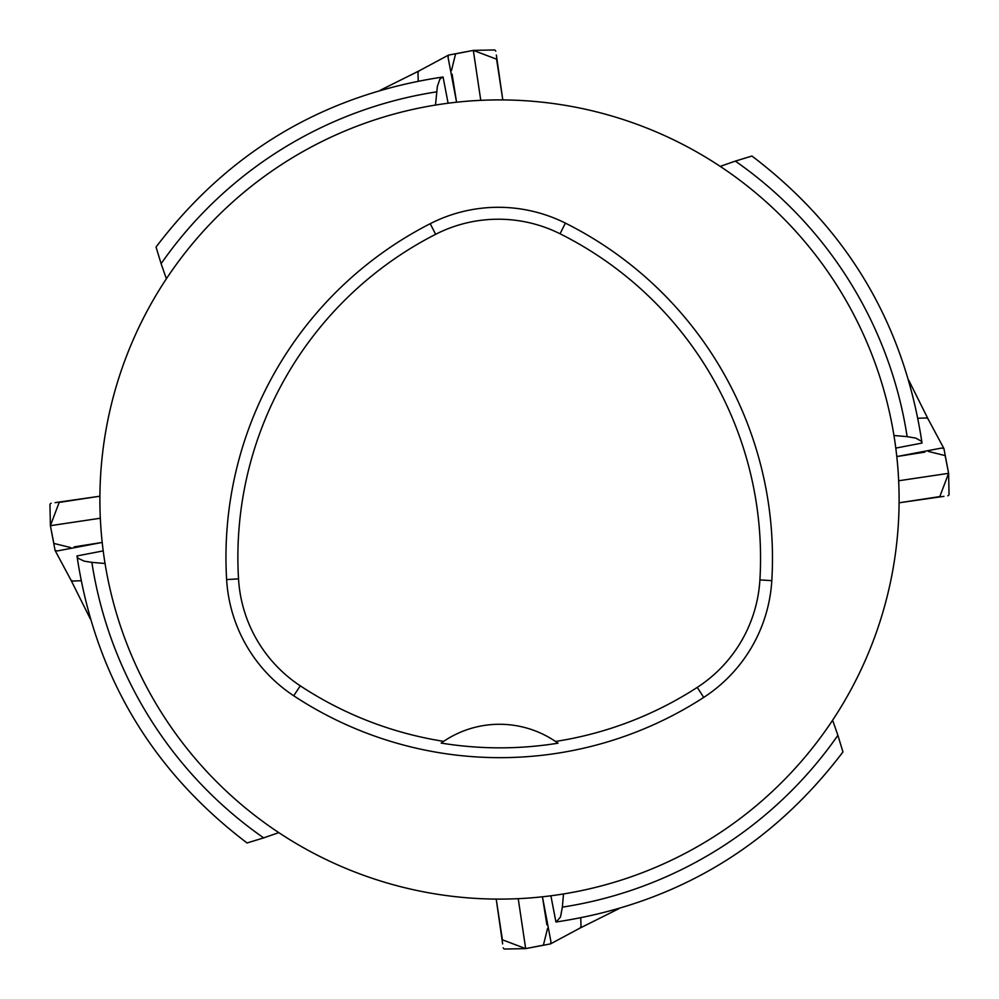 <?xml version="1.0" encoding="UTF-8"?>
<svg xmlns="http://www.w3.org/2000/svg" width="999" height="999" viewBox="0 0 999 999"><rect width="100%" height="100%" fill="white"/><g stroke="black" fill="none" stroke-linecap="round" stroke-linejoin="round"><path stroke-width="1.5" d="M448.101 103.209L443.069 76.998M442.769 77.023L439.872 79.146L437.35 86.476L435.502 105.045M436.638 91.858A412.462 412.462 0 0 0 161.114 263.674L166.371 278.783M161.114 263.674L156.031 247.053C228.584 151.511 324.176 94.843 442.807 77.023M895.791 448.101L922.002 443.069M893.955 435.502L907.142 436.638A412.462 412.462 0 0 0 735.326 161.114L720.217 166.371M735.326 161.114L751.947 156.031C847.489 228.584 904.157 324.176 921.977 442.807M907.142 436.638L915.783 438.111L921.278 441.158L921.977 442.769M550.899 895.791L555.931 922.002M563.498 893.955L562.362 907.142A412.462 412.462 0 0 0 837.886 735.326L832.629 720.217M837.886 735.326L842.969 751.947C770.416 847.489 674.824 904.157 556.193 921.977M562.362 907.142L560.514 916.945L556.231 921.977M103.209 550.899L76.998 555.931M105.045 563.498L91.858 562.362A412.462 412.462 0 0 0 263.674 837.886L278.783 832.629M263.674 837.886L247.053 842.969C151.511 770.416 94.843 674.824 77.023 556.193M91.858 562.362L84.191 561.151L78.097 558.266L77.023 556.231M432.355 105.582A399.612 399.612 0 0 1 896.578 454.62A399.612 399.612 0 0 1 521.977 898.476A399.612 399.612 0 0 1 99.888 499.5A399.612 399.612 0 0 1 432.355 105.582M226.623 579.582A374.637 374.637 0 0 1 430.219 223.689A149.85 149.85 0 0 1 565.384 223.114A374.637 374.637 0 0 1 771.802 580.631A149.85 149.85 0 0 1 703.721 697.414A374.637 374.637 0 0 1 293.718 695.779A149.85 149.85 0 0 1 226.623 579.582L238.524 578.871A362.712 362.712 0 0 1 435.639 234.303A137.924 137.924 0 0 1 560.052 233.778A362.712 362.712 0 0 1 759.902 579.919A137.924 137.924 0 0 1 697.24 687.399A362.712 362.712 0 0 1 555.519 741.458L558.004 743.194A99.9 99.9 0 0 0 555.856 741.695M238.524 578.871A137.924 137.924 0 0 0 300.274 685.826A362.712 362.712 0 0 0 443.656 741.345L441.171 743.081A364.81 364.81 0 0 0 558.004 743.194M443.656 741.345A99.9 99.9 0 0 1 555.519 741.458M443.319 741.57A99.9 99.9 0 0 0 441.171 743.081M90.247 618.743L71.004 580.182L72.665 581.031L81.044 580.744M100.337 518.231L50.387 525.674L59.191 502.41L99.912 496.203L55.082 502.647M74.163 546.89L102.21 542.432L57.38 550.936L55.095 550.486L50.387 525.674L49.95 504.47M618.743 908.753L580.182 927.996L581.031 926.335L580.744 917.956M518.231 898.663L525.674 948.613L502.41 939.809L496.203 899.088L502.647 943.918M546.89 924.837L542.432 896.79L550.936 941.62L550.486 943.905L525.674 948.613L504.47 949.05M908.753 380.257L927.996 418.818L926.335 417.969L917.956 418.256M898.663 480.769L948.613 473.326L939.809 496.59L899.088 502.797L943.918 496.353M924.837 452.11L896.79 456.568L941.62 448.064L943.905 448.514L948.613 473.326L949.05 494.53M380.257 90.247L418.818 71.004L417.969 72.665L418.256 81.044M480.769 100.337L473.326 50.387L496.59 59.191L502.797 99.912L496.353 55.082M452.11 74.163L456.568 102.21L448.064 57.38L448.514 55.095L473.326 50.387L494.53 49.95M50.3 503.708L51.161 503.234M70.604 547.552L53.821 543.406M53.759 543.019L50.387 525.674M503.708 948.7L503.234 947.839M547.552 928.396L543.406 945.179M543.019 945.241L525.674 948.613M948.7 495.292L947.839 495.766M928.396 451.448L945.179 455.594M945.241 455.981L948.613 473.326M495.292 50.3L495.766 51.161M451.448 70.604L455.594 53.821M455.981 53.759L473.326 50.387M435.639 234.303L430.219 223.689M560.052 233.778L565.384 223.114M759.902 579.919L771.802 580.631M697.24 687.399L703.721 697.414M300.274 685.826L293.718 695.779M55.095 550.486L71.016 580.194M550.486 943.905L580.194 927.984M943.905 448.514L927.984 418.806M448.514 55.095L418.806 71.016"/></g></svg>
